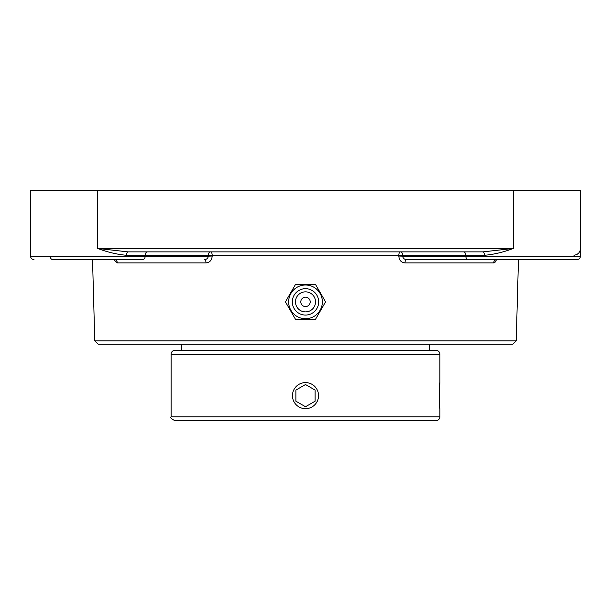 <?xml version="1.0" encoding="UTF-8"?>
<svg xmlns="http://www.w3.org/2000/svg" width="611" height="611" viewBox="0 0 611 611"><rect width="100%" height="100%" fill="white"/><g stroke="black" fill="none" stroke-linecap="round" stroke-linejoin="round"><path stroke-width="0.92" d="M484.462 255.299C493.856 254.474 503.464 252.19 513.301 248.463L482.995 251.877A3.422 1.466 -90 0 1 484.462 255.299L465.819 255.299L465.819 256.154L402.725 256.154C402.947 258.262 404.23 259.4 406.582 259.568A3.422 1.596 -90 0 0 404.986 262.898L493.696 262.898L495.322 261.989L496.522 259.583M128.005 251.877L97.699 248.463C107.536 252.19 117.144 254.474 126.538 255.299A3.422 1.466 90 0 1 128.005 251.877L482.995 251.877M126.538 255.299L145.181 255.299L145.181 256.154L30.55 256.154L30.55 190.349L513.301 190.349L513.301 248.463L97.699 248.463L97.699 190.349M573.943 255.299L576.815 254.596L578.846 252.954L580.053 250.815L580.45 248.463L580.45 256.154L465.819 256.154A3.422 2.421 -90 0 0 468.232 259.568L577.028 259.568C579.106 259.37 580.244 258.232 580.45 256.154C580.244 258.232 579.106 259.37 577.028 259.568M580.45 248.463L580.45 190.349L513.301 190.349M305.5 344.169L512.812 344.169L516.226 340.846L94.774 340.846L98.188 344.169L305.5 344.169M147.602 251.877A3.422 2.421 90 0 0 145.181 255.299L402.748 255.299A3.422 2.421 -90 0 0 400.327 251.877A3.422 1.497 -90 0 0 398.83 255.207L398.815 256.055C399.189 260.278 401.251 262.554 404.986 262.898M114.486 259.583L115.005 260.95L117.304 262.898L206.014 262.898C209.741 262.562 211.803 260.286 212.185 256.055L212.17 255.207A3.422 1.497 90 0 0 210.673 251.877A3.422 2.421 90 0 0 208.252 255.299L208.275 256.154L212.185 256.055M115.112 259.698L114.288 259.568A3.422 3.024 -90 0 1 117.304 262.898M206.014 262.898A3.422 1.596 90 0 0 204.418 259.568C206.77 259.408 208.053 258.262 208.275 256.154L145.181 256.154A3.422 2.421 90 0 1 142.768 259.568L61.314 259.568M493.696 262.898A3.422 3.024 90 0 1 496.712 259.568L495.758 259.874L496.712 259.568M398.815 256.055L402.725 256.154L402.748 255.299L465.819 255.299A3.422 2.421 -90 0 0 463.398 251.877M406.582 259.568L468.232 259.568M50.217 256.154A3.422 2.421 90 0 0 52.638 259.568L142.768 259.568M488.158 259.568L549.686 259.568M315.536 319.248L325.564 301.872L315.536 284.497L295.464 284.497L285.436 301.872L295.464 319.248L315.536 319.248M305.5 285.016A16.856 16.856 0 0 1 322.356 301.872A16.856 16.856 0 0 1 305.5 318.721A16.856 16.856 0 0 1 288.644 301.872A16.856 16.856 0 0 1 305.5 285.016M300.803 301.872A4.697 4.697 0 0 1 307.852 297.801A4.697 4.697 0 0 1 307.852 305.943A4.697 4.697 0 0 1 300.803 301.872M305.5 315.055A13.182 13.182 0 0 1 292.318 301.872A13.182 13.182 0 0 1 305.5 288.682A13.182 13.182 0 0 1 318.682 301.872A13.182 13.182 0 0 1 305.5 315.055M305.5 311.9A10.028 10.028 0 0 1 295.472 301.872A10.028 10.028 0 0 1 305.5 291.844A10.028 10.028 0 0 1 315.528 301.872A10.028 10.028 0 0 1 305.5 311.9M439.263 395.645L439.683 406.17M439.897 416.801L171.103 416.801C170.125 417.741 171.401 419.024 174.945 420.651L436.055 420.651A3.842 3.842 0 0 0 439.897 416.801L439.897 408.683C439.21 409.485 439.21 381.799 439.897 382.601L439.362 390.65M171.103 416.801L171.103 354.166A3.842 3.842 0 0 1 174.945 350.324L436.055 350.324C438.393 350.554 439.676 351.829 439.897 354.166L439.897 382.601M316.796 402.16A13.037 13.037 0 0 1 298.978 406.934A13.037 13.037 0 0 1 294.204 389.123A13.037 13.037 0 0 1 312.022 384.35A13.037 13.037 0 0 1 316.796 402.16M315.116 390.093L315.116 401.19L305.5 406.743L295.884 401.19L295.884 390.093L305.5 384.54L315.116 390.093L305.5 384.54L295.884 390.093M295.884 401.19L305.5 406.743L315.116 401.19M171.103 354.166L439.897 354.166M30.687 249.41L30.55 248.463M516.226 340.846L518.464 259.568M94.774 340.846L92.536 259.568M30.55 256.154C30.756 258.232 31.894 259.37 33.972 259.568C31.894 259.37 30.756 258.232 30.55 256.154M181.452 344.169L181.452 350.324M429.548 344.169L429.548 350.324"/></g></svg>
